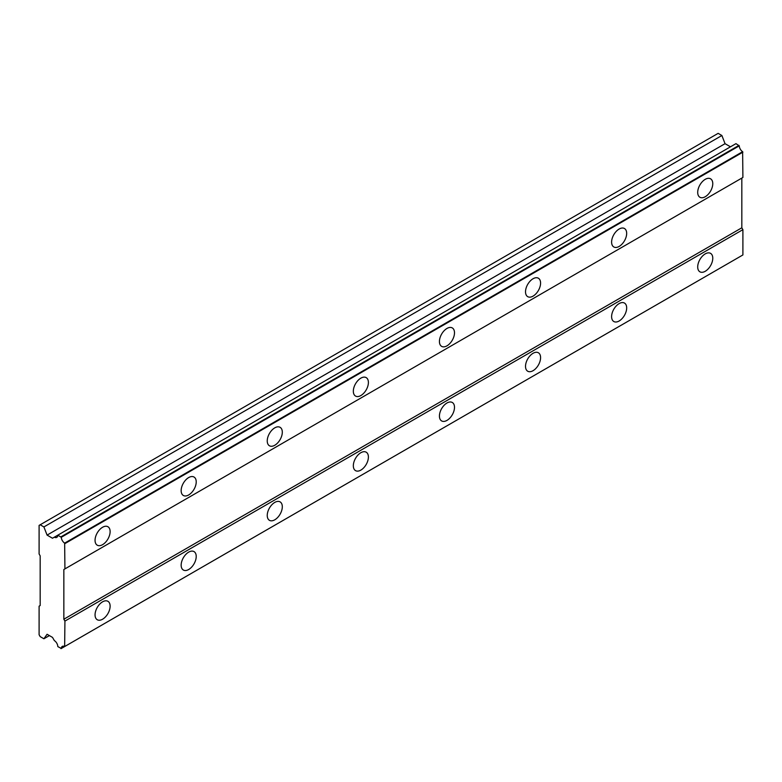 <?xml version="1.0" encoding="UTF-8"?>
<svg xmlns="http://www.w3.org/2000/svg" width="782" height="782" viewBox="0 0 782 782"><rect width="100%" height="100%" fill="white"/><g stroke="black" fill="none" stroke-linecap="round" stroke-linejoin="round"><path stroke-width="1.17" d="M705.237 196.732A10.655 6.148 120 0 0 712.197 187.338A10.655 6.148 120 0 0 710.564 178.804A10.655 6.148 120 0 0 705.237 179.332A10.655 6.148 120 0 0 698.277 188.716A10.655 6.148 120 0 0 699.91 197.26A10.655 6.148 120 0 0 705.237 196.732M102.589 544.663A10.655 6.148 120 0 0 109.548 535.269A10.655 6.148 120 0 0 107.916 526.736A10.655 6.148 120 0 0 102.589 527.264A10.655 6.148 120 0 0 95.629 536.648A10.655 6.148 120 0 0 97.261 545.191A10.655 6.148 120 0 0 102.589 544.663M188.687 494.957A10.655 6.148 120 0 0 195.647 485.573A10.655 6.148 120 0 0 194.014 477.03A10.655 6.148 120 0 0 188.687 477.558A10.655 6.148 120 0 0 181.727 486.951A10.655 6.148 120 0 0 183.359 495.485A10.655 6.148 120 0 0 188.687 494.957M274.775 445.251A10.655 6.148 120 0 0 281.735 435.867A10.655 6.148 120 0 0 280.103 427.324A10.655 6.148 120 0 0 274.775 427.852A10.655 6.148 120 0 0 267.815 437.246A10.655 6.148 120 0 0 269.448 445.779A10.655 6.148 120 0 0 274.775 445.251M360.864 395.545A10.655 6.148 120 0 0 367.823 386.161A10.655 6.148 120 0 0 366.191 377.618A10.655 6.148 120 0 0 360.864 378.146A10.655 6.148 120 0 0 353.904 387.54A10.655 6.148 120 0 0 355.546 396.073A10.655 6.148 120 0 0 360.864 395.545M446.962 345.84A10.655 6.148 120 0 0 453.922 336.456A10.655 6.148 120 0 0 452.289 327.922A10.655 6.148 120 0 0 446.962 328.45A10.655 6.148 120 0 0 440.002 337.834A10.655 6.148 120 0 0 441.635 346.367A10.655 6.148 120 0 0 446.962 345.84M533.05 296.134A10.655 6.148 120 0 0 540.01 286.75A10.655 6.148 120 0 0 538.378 278.216A10.655 6.148 120 0 0 533.05 278.744A10.655 6.148 120 0 0 526.091 288.128A10.655 6.148 120 0 0 527.723 296.661A10.655 6.148 120 0 0 533.05 296.134M619.139 246.438A10.655 6.148 120 0 0 626.099 237.044A10.655 6.148 120 0 0 624.466 228.51A10.655 6.148 120 0 0 619.139 229.038A10.655 6.148 120 0 0 612.179 238.422A10.655 6.148 120 0 0 613.821 246.965A10.655 6.148 120 0 0 619.139 246.438M705.237 271.286A10.655 6.148 120 0 0 712.197 261.902A10.655 6.148 120 0 0 710.564 253.358A10.655 6.148 120 0 0 705.237 253.886A10.655 6.148 120 0 0 698.277 263.28A10.655 6.148 120 0 0 699.91 271.813A10.655 6.148 120 0 0 705.237 271.286M102.589 619.217A10.655 6.148 120 0 0 109.548 609.833A10.655 6.148 120 0 0 107.916 601.299A10.655 6.148 120 0 0 102.589 601.817A10.655 6.148 120 0 0 95.629 611.211A10.655 6.148 120 0 0 97.261 619.745A10.655 6.148 120 0 0 102.589 619.217M188.687 569.511A10.655 6.148 120 0 0 195.647 560.127A10.655 6.148 120 0 0 194.014 551.593A10.655 6.148 120 0 0 188.687 552.121A10.655 6.148 120 0 0 181.727 561.505A10.655 6.148 120 0 0 183.359 570.039A10.655 6.148 120 0 0 188.687 569.511M274.775 519.805A10.655 6.148 120 0 0 281.735 510.421A10.655 6.148 120 0 0 280.103 501.888A10.655 6.148 120 0 0 274.775 502.415A10.655 6.148 120 0 0 267.815 511.799A10.655 6.148 120 0 0 269.448 520.333A10.655 6.148 120 0 0 274.775 519.805M360.864 470.109A10.655 6.148 120 0 0 367.823 460.715A10.655 6.148 120 0 0 366.191 452.182A10.655 6.148 120 0 0 360.864 452.71A10.655 6.148 120 0 0 353.904 462.094A10.655 6.148 120 0 0 355.546 470.637A10.655 6.148 120 0 0 360.864 470.109M446.962 420.403A10.655 6.148 120 0 0 453.922 411.009A10.655 6.148 120 0 0 452.289 402.476A10.655 6.148 120 0 0 446.962 403.004A10.655 6.148 120 0 0 440.002 412.388A10.655 6.148 120 0 0 441.635 420.931A10.655 6.148 120 0 0 446.962 420.403M533.05 370.697A10.655 6.148 120 0 0 540.01 361.304A10.655 6.148 120 0 0 538.378 352.77A10.655 6.148 120 0 0 533.05 353.298A10.655 6.148 120 0 0 526.091 362.692A10.655 6.148 120 0 0 527.723 371.225A10.655 6.148 120 0 0 533.05 370.697M619.139 320.991A10.655 6.148 120 0 0 626.099 311.607A10.655 6.148 120 0 0 624.466 303.064A10.655 6.148 120 0 0 619.139 303.592A10.655 6.148 120 0 0 612.179 312.986A10.655 6.148 120 0 0 613.821 321.519A10.655 6.148 120 0 0 619.139 320.991M40.175 555.846L40.175 605.551L39.1 606.167L39.1 634.749L40.175 636.616L43.909 638.767L47.076 634.261L52.511 637.398L54.349 640.585A5.024 2.903 60 0 1 57.809 646.587L61.289 648.483A5.024 2.903 60 0 1 62.325 646.391A5.024 2.903 60 0 1 64.652 646.538L64.926 621.084L63.85 619.217L63.85 569.511L64.926 568.895L64.652 543.119A5.024 2.903 60 0 1 61.289 537.283L57.809 535.171A5.024 2.903 60 0 1 56.773 537.371A5.024 2.903 60 0 1 54.349 537.175L52.511 538.241L47.076 535.103L43.909 526.931L40.175 524.781L39.1 525.396L39.1 553.979L40.175 555.846M57.995 535.064L735.97 143.644L739.254 145.863A5.024 2.903 60 0 0 742.626 151.688L742.9 177.465L64.926 568.895M64.652 646.538L742.9 254.952L742.9 229.664L741.825 227.797L741.825 178.091L63.85 569.511M61.289 648.483L739.254 257.063L61.016 648.649M730.486 146.811L725.051 143.683L721.884 135.511L718.15 133.351L40.175 524.781M738.98 145.384L61.016 536.804M742.626 151.688L64.652 543.119M61.289 537.283L739.254 145.863M64.926 543.598L742.9 152.167M741.825 227.797L63.85 619.217M64.926 621.084L742.9 229.664M742.9 254.952L64.926 646.382M49.403 635.6L43.909 638.767M721.884 135.511L43.909 526.931M725.051 143.683L47.076 535.103M57.809 535.171L54.349 537.175"/></g></svg>
